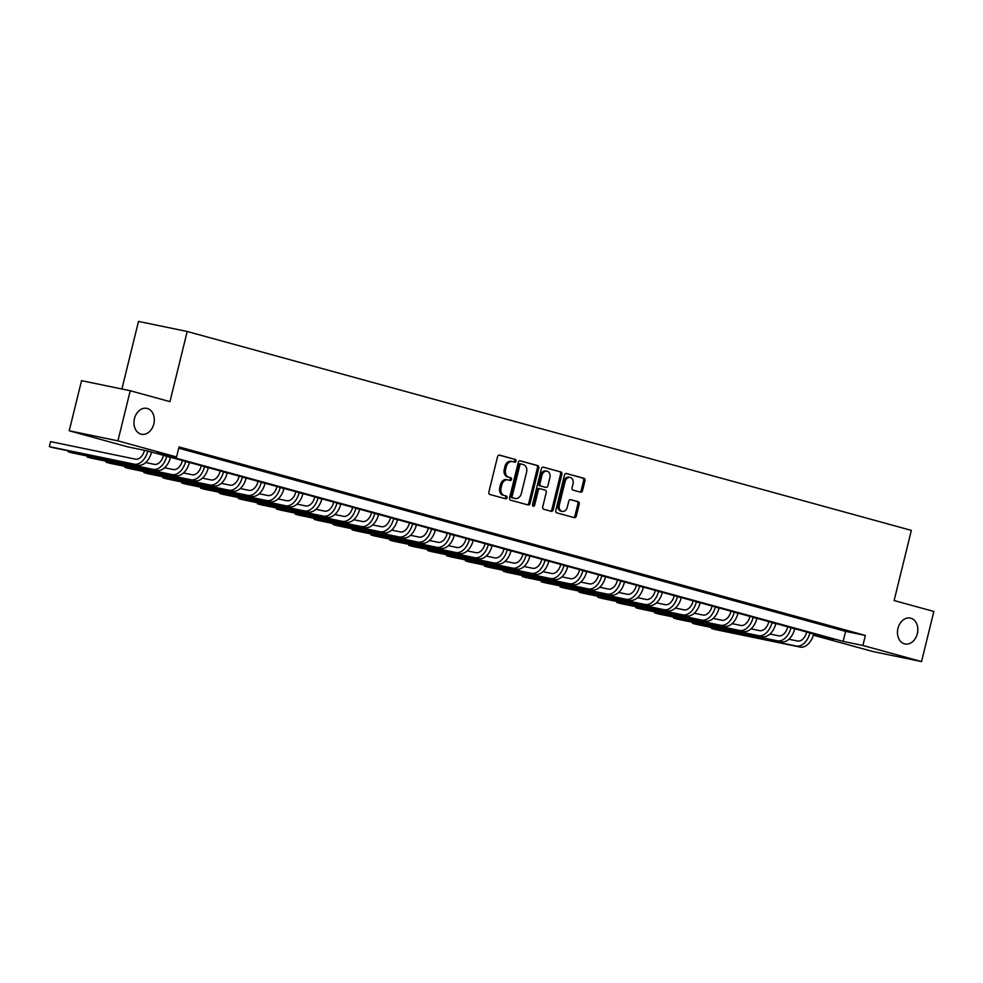 <?xml version="1.0" encoding="UTF-8"?>
<svg xmlns="http://www.w3.org/2000/svg" width="983" height="983" viewBox="0 0 983 983"><rect width="100%" height="100%" fill="white"/><g stroke="black" fill="none" stroke-linecap="round" stroke-linejoin="round"><path stroke-width="1.47" d="M516.014 461.113A1.413 1.081 101.7 0 0 515.313 459.454L499.536 455.117A2.027 1.536 101.7 0 0 497.558 456.677L488.858 492.09A2.027 1.536 101.7 0 0 489.866 494.474L505.643 498.799A1.413 1.081 101.7 0 0 506.331 496.046L504.279 495.493A6.488 4.927 101.7 0 1 501.072 487.887L501.797 484.938A6.488 4.927 101.7 0 1 507.867 479.888A6.488 4.927 101.7 0 1 508.1 479.937L510.14 480.503A1.413 1.081 101.7 0 0 510.816 477.75L508.776 477.185A6.488 4.927 101.7 0 1 505.569 469.591L506.294 466.63A6.488 4.927 101.7 0 1 512.364 461.592A6.488 4.927 101.7 0 1 512.598 461.641L514.637 462.207A1.413 1.081 101.7 0 0 516.014 461.113M513.704 461.949A1.413 1.081 101.7 0 0 513.998 459.184L499.081 455.08M504.709 498.541A1.413 1.081 101.7 0 0 505.004 495.776L504.279 495.493M509.206 480.245A1.413 1.081 101.7 0 0 509.501 477.48L508.776 477.185M897.958 628.358A13.221 10.039 101.7 0 0 904.974 643.963A13.221 10.039 101.7 0 0 917.323 633.679A13.221 10.039 101.7 0 0 910.319 618.074A13.221 10.039 101.7 0 0 897.958 628.358M134.45 418.635A13.221 10.039 101.7 0 0 141.454 434.24A13.221 10.039 101.7 0 0 153.815 423.956A13.221 10.039 101.7 0 0 146.811 408.35A13.221 10.039 101.7 0 0 134.45 418.635M580.572 492.188A2.027 1.536 101.7 0 0 582.538 490.628L584.983 480.687A2.027 1.536 101.7 0 0 583.988 478.316L566.454 473.499A2.027 1.536 101.7 0 0 564.488 475.059L555.788 510.472A2.027 1.536 101.7 0 0 556.783 512.856L574.318 517.66A2.027 1.536 101.7 0 0 576.284 516.1L579.233 504.107A2.027 1.536 101.7 0 0 578.225 501.723L570.73 499.671A2.027 1.536 101.7 0 0 568.764 501.232L567.302 507.179A5.419 4.116 101.7 0 1 562.227 511.393A5.419 4.116 101.7 0 1 559.352 504.992L565.078 481.682A5.419 4.116 101.7 0 1 570.152 477.455A5.419 4.116 101.7 0 1 573.028 483.857L572.069 487.752A2.027 1.536 101.7 0 0 573.077 490.124L580.572 492.188M69.228 430.787L81.54 380.667L130.235 390.73L169.961 401.642L187.2 331.48L911.352 530.39L894.125 600.552L933.85 611.463L921.538 661.584L872.843 651.52L814.194 635.411L833.94 639.491L147.61 450.976L127.864 446.896L69.228 430.787L117.923 440.851L176.571 456.96L156.825 452.88L843.156 641.395L862.902 645.475L921.538 661.584M130.235 390.73L117.923 440.851M178.722 448.187L845.613 631.369L865.359 635.448L179.029 446.933L176.571 456.96M865.359 635.448L862.902 645.475M538.782 467.994A2.027 1.536 101.7 0 0 537.787 465.623L520.253 460.806A2.027 1.536 101.7 0 0 518.287 462.366L509.587 497.779A2.027 1.536 101.7 0 0 510.582 500.163L528.117 504.979A2.027 1.536 101.7 0 0 530.083 503.419L538.782 467.994L537.468 467.724A2.027 1.536 101.7 0 0 536.472 465.352L519.798 460.769M543.353 467.146L560.888 471.963A2.027 1.536 101.7 0 1 561.883 474.347L553.183 509.759A2.027 1.536 101.7 0 1 551.217 511.32L543.71 509.255A2.027 1.536 101.7 0 1 542.714 506.884L546.241 492.52A2.027 1.536 101.7 0 0 545.233 490.148L540.257 488.772A2.027 1.536 101.7 0 0 538.291 490.333L534.617 505.287A1.413 1.081 101.7 0 1 532.54 504.721L541.387 468.707A2.027 1.536 101.7 0 1 543.353 467.146L543.206 467.122M178.881 447.535L189.424 450.214L178.906 447.425M195.973 452.229L208.347 455.412L195.973 452.229M214.896 457.427L227.257 460.609L214.896 457.427M233.807 462.624L246.18 465.807L233.807 462.624M252.729 467.822L265.103 470.992L252.729 467.822M271.64 473.02L284.013 476.19L271.64 473.02M290.563 478.217L302.936 481.387L290.563 478.217M309.473 483.415L321.846 486.585L309.473 483.415M328.396 488.612L340.769 491.783L328.396 488.612M347.318 493.81L359.68 496.98L347.318 493.81M366.229 498.995L378.602 502.178L366.229 498.995M385.152 504.193L397.525 507.375L385.152 504.193M404.062 509.391L416.436 512.561L404.062 509.391M422.985 514.588L435.358 517.758L422.985 514.588M441.895 519.786L454.269 522.956L441.895 519.786M460.818 524.983L473.192 528.154L460.818 524.983M479.741 530.181L492.102 533.351L479.741 530.181M498.651 535.379L511.025 538.549L498.651 535.379M517.574 540.564L529.948 543.746L517.574 540.564M536.485 545.762L548.858 548.944L536.485 545.762M555.407 550.959L567.781 554.142L555.407 550.959M574.318 556.157L586.691 559.327L574.318 556.157M593.24 561.354L605.614 564.525L593.24 561.354M612.163 566.552L624.524 569.722L612.163 566.552M631.074 571.75L643.447 574.92L631.074 571.75M649.996 576.947L662.37 580.117L649.996 576.947M668.907 582.145L681.28 585.315L668.907 582.145M687.83 587.33L700.203 590.513L687.83 587.33M706.74 592.528L719.114 595.71L706.74 592.528M725.663 597.725L738.036 600.896L725.663 597.725M744.586 602.923L756.947 606.093L744.586 602.923M763.496 608.121L775.87 611.291L763.496 608.121M782.419 613.318L794.792 616.488L782.419 613.318M801.329 618.516L813.703 621.686L801.329 618.516M820.252 623.714L832.626 626.884L820.252 623.714M839.163 628.899L851.536 632.081L839.163 628.899M187.2 331.48L138.492 321.416L121.892 389.01M814.502 634.146L814.194 635.411M845.613 631.369L843.156 641.395M511.283 461.371A6.488 4.927 101.7 0 0 511.049 461.31A6.488 4.927 101.7 0 0 504.979 466.36L506.294 466.63M507.461 476.915A6.488 4.927 101.7 0 1 504.254 469.309L504.979 466.36M506.786 479.667A6.488 4.927 101.7 0 0 506.552 479.618A6.488 4.927 101.7 0 0 500.482 484.656L501.797 484.938M502.964 495.211A6.488 4.927 101.7 0 1 499.757 487.617L500.482 484.656M527.244 504.734A2.027 1.536 101.7 0 0 528.768 503.149L537.468 467.724M521.211 464.013A1.413 1.081 101.7 0 0 519.835 465.106L512.192 496.194A1.413 1.081 101.7 0 0 512.893 497.853L515.055 498.442A6.488 4.927 101.7 0 0 515.289 498.504A6.488 4.927 101.7 0 0 521.359 493.454L526.569 472.209A6.488 4.927 101.7 0 0 523.361 464.603L521.211 464.013M521.113 463.988L519.896 463.743A1.413 1.081 101.7 0 0 518.52 464.836L519.835 465.106M514.207 498.27A6.488 4.927 101.7 0 1 513.974 498.234A6.488 4.927 101.7 0 1 513.74 498.172L511.578 497.582A1.413 1.081 101.7 0 1 510.877 495.924L518.52 464.836M542.899 467.122L560.888 471.963M550.345 511.086A2.027 1.536 101.7 0 0 551.868 509.489L560.568 474.076A2.027 1.536 101.7 0 0 559.56 471.693M540.109 488.748L538.942 488.502A2.027 1.536 101.7 0 0 536.976 490.062L533.302 505.016L534.617 505.287M532.7 505.95A1.413 1.081 101.7 0 0 533.302 505.016M549.902 477.615A5.419 4.116 101.7 0 0 547.027 471.213A5.419 4.116 101.7 0 0 541.952 475.428L539.937 483.648A2.027 1.536 101.7 0 0 540.933 486.02L545.909 487.384A2.027 1.536 101.7 0 0 547.887 485.835L549.902 477.615M547.027 471.213L545.712 470.943A5.419 4.116 101.7 0 0 540.638 475.158L541.952 475.428M544.742 487.15A2.027 1.536 101.7 0 1 544.594 487.113L539.618 485.749A2.027 1.536 101.7 0 1 538.623 483.378L540.638 475.158M570.152 477.455L568.838 477.185A5.419 4.116 101.7 0 0 563.763 481.412L565.078 481.682M562.227 511.393L560.912 511.123A5.419 4.116 101.7 0 1 558.037 504.721L563.763 481.412M573.445 517.427A2.027 1.536 101.7 0 0 574.969 515.829L577.918 503.824A2.027 1.536 101.7 0 0 576.91 501.453L570.275 499.634M579.712 491.942A2.027 1.536 101.7 0 0 581.223 490.357L583.669 480.417A2.027 1.536 101.7 0 0 582.661 478.045L565.999 473.462M144.501 450.325L144.464 450.484A10.322 6.709 105.4 0 1 135.421 459.159L50.588 441.625L49.359 446.638L134.192 464.16A15.495 10.063 -74.6 0 0 147.745 451.172L147.782 451.025M50.588 441.625L49.359 446.638L53.143 447.683L137.964 465.205A15.495 10.063 -74.6 0 0 151.529 452.205L151.566 452.057M163.461 455.326L163.375 455.682A10.322 6.709 105.4 0 1 154.331 464.345L145.693 462.563M68.515 450.853L68.269 451.836L72.054 452.868L156.887 470.402A15.495 10.063 -74.6 0 0 170.452 457.402L170.489 457.255M68.134 450.779L68.269 451.836L153.102 469.358A15.495 10.063 -74.6 0 0 166.668 456.37L166.705 456.223M182.383 460.523L182.297 460.88A10.322 6.709 105.4 0 1 173.254 469.542L164.603 467.761M87.438 456.051L87.192 457.034L90.977 458.066L175.81 475.6A15.495 10.063 -74.6 0 0 189.375 462.6L189.412 462.452M87.045 455.977L87.192 457.034L172.025 474.556A15.495 10.063 -74.6 0 0 185.59 461.568L185.627 461.408M201.306 465.721L201.208 466.077A10.322 6.709 105.4 0 1 192.164 474.74L183.526 472.958M106.348 461.248L106.115 462.231L109.887 463.263L194.72 480.798A15.495 10.063 -74.6 0 0 208.285 467.797L208.322 467.65M105.967 461.162L106.115 462.231L190.935 479.753A15.495 10.063 -74.6 0 0 204.501 466.753L204.538 466.606M220.217 470.918L220.131 471.275A10.322 6.709 105.4 0 1 211.087 479.937L202.437 478.156M125.271 466.446L125.025 467.429L128.81 468.461L213.643 485.983A15.495 10.063 -74.6 0 0 227.208 472.995L227.245 472.848M124.89 466.36L125.025 467.429L209.858 484.951A15.495 10.063 -74.6 0 0 223.424 471.951L223.46 471.803M239.139 476.116L239.053 476.472A10.322 6.709 105.4 0 1 230.01 485.135L221.359 483.353M144.182 471.643L143.948 472.614L147.733 473.659L232.553 491.181A15.495 10.063 -74.6 0 0 246.119 478.193L246.155 478.045M143.801 471.557L143.948 472.614L228.769 490.148A15.495 10.063 -74.6 0 0 242.334 477.148L242.371 477.001M258.05 481.314L257.964 481.67A10.322 6.709 105.4 0 1 248.92 490.333L240.27 488.539M163.104 476.841L162.859 477.812L166.643 478.856L251.476 496.378A15.495 10.063 -74.6 0 0 265.041 483.39L265.078 483.231M162.723 476.755L162.859 477.812L247.691 495.346A15.495 10.063 -74.6 0 0 261.257 482.346L261.294 482.198M276.973 486.499L276.887 486.868A10.322 6.709 105.4 0 1 267.843 495.53L259.193 493.736M182.015 482.026L181.781 483.009L185.566 484.054L270.386 501.576A15.495 10.063 -74.6 0 0 283.952 488.588L283.989 488.428M181.634 481.953L181.781 483.009L266.614 500.544A15.495 10.063 -74.6 0 0 280.167 487.543L280.204 487.396M295.883 491.697L295.797 492.053A10.322 6.709 105.4 0 1 286.753 500.728L278.115 498.934M200.937 487.224L200.692 488.207L204.476 489.251L289.309 506.773A15.495 10.063 -74.6 0 0 302.875 493.773L302.911 493.626M200.557 487.15L200.692 488.207L285.525 505.729A15.495 10.063 -74.6 0 0 299.09 492.741L299.127 492.594M314.806 496.894L314.72 497.251A10.322 6.709 105.4 0 1 305.676 505.913L297.026 504.132M219.86 492.422L219.614 493.405L223.399 494.449L308.232 511.971A15.495 10.063 -74.6 0 0 321.797 498.971L321.834 498.823M219.467 492.348L219.614 493.405L304.447 510.927A15.495 10.063 -74.6 0 0 318.013 497.939L318.05 497.791M333.729 502.092L333.63 502.448A10.322 6.709 105.4 0 1 324.587 511.111L315.948 509.329M238.771 497.619L238.537 498.602L242.309 499.634L327.142 517.169A15.495 10.063 -74.6 0 0 340.708 504.168L340.745 504.021M238.39 497.545L238.537 498.602L323.358 516.124A15.495 10.063 -74.6 0 0 336.923 503.136L336.96 502.977M352.639 507.289L352.553 507.646A10.322 6.709 105.4 0 1 343.509 516.308L334.859 514.527M257.693 502.817L257.448 503.8L261.232 504.832L346.065 522.366A15.495 10.063 -74.6 0 0 359.631 509.366L359.667 509.219M257.313 502.731L257.448 503.8L342.281 521.322A15.495 10.063 -74.6 0 0 355.846 508.322L355.883 508.174M371.562 512.487L371.476 512.843A10.322 6.709 105.4 0 1 362.432 521.506L353.782 519.724M276.604 508.014L276.37 508.997L280.155 510.03L364.976 527.564A15.495 10.063 -74.6 0 0 378.541 514.564L378.578 514.416M276.223 507.928L276.37 508.997L361.191 526.519A15.495 10.063 -74.6 0 0 374.756 513.519L374.793 513.372M390.472 517.685L390.386 518.041A10.322 6.709 105.4 0 1 381.343 526.704L372.692 524.922M295.527 513.212L295.281 514.183L299.065 515.227L383.898 532.749A15.495 10.063 -74.6 0 0 397.464 519.761L397.501 519.614M295.146 513.126L295.281 514.183L380.114 531.717A15.495 10.063 -74.6 0 0 393.679 518.717L393.716 518.569M409.395 522.882L409.309 523.239A10.322 6.709 105.4 0 1 400.265 531.901L391.615 530.107M314.437 518.41L314.204 519.38L317.988 520.425L402.809 537.947A15.495 10.063 -74.6 0 0 416.374 524.959L416.411 524.811M314.056 518.324L314.204 519.38L399.037 536.915A15.495 10.063 -74.6 0 0 412.59 523.914L412.627 523.767M428.305 528.068L428.219 528.436A10.322 6.709 105.4 0 1 419.176 537.099L410.538 535.305M333.36 523.595L333.114 524.578L336.899 525.622L421.732 543.144A15.495 10.063 -74.6 0 0 435.297 530.156L435.334 529.997M332.979 523.521L333.114 524.578L417.947 542.112A15.495 10.063 -74.6 0 0 431.512 529.112L431.549 528.965M447.228 533.265L447.142 533.634A10.322 6.709 105.4 0 1 438.099 542.297L429.448 540.503M352.283 528.793L352.037 529.776L355.821 530.82L440.654 548.342A15.495 10.063 -74.6 0 0 454.22 535.342L454.257 535.194M351.889 528.719L352.037 529.776L436.87 547.298A15.495 10.063 -74.6 0 0 450.435 534.31L450.472 534.162M466.151 538.463L466.053 538.819A10.322 6.709 105.4 0 1 457.009 547.482L448.371 545.7M371.193 533.99L370.96 534.973L374.732 536.018L459.565 553.54A15.495 10.063 -74.6 0 0 473.13 540.539L473.167 540.392M370.812 533.916L370.96 534.973L455.78 552.495A15.495 10.063 -74.6 0 0 469.346 539.507L469.382 539.36M485.061 543.66L484.975 544.017A10.322 6.709 105.4 0 1 475.932 552.679L467.281 550.898M390.116 539.188L389.87 540.171L393.655 541.203L478.488 558.737A15.495 10.063 -74.6 0 0 492.053 545.737L492.09 545.59M389.735 539.114L389.87 540.171L474.703 557.693A15.495 10.063 -74.6 0 0 488.268 544.705L488.305 544.545M503.984 548.858L503.898 549.214A10.322 6.709 105.4 0 1 494.854 557.877L486.204 556.095M409.026 544.385L408.793 545.368L412.577 546.401L497.398 563.935A15.495 10.063 -74.6 0 0 510.963 550.935L511 550.787M408.645 544.312L408.793 545.368L493.613 562.89A15.495 10.063 -74.6 0 0 507.179 549.902L507.216 549.743M522.895 554.056L522.809 554.412A10.322 6.709 105.4 0 1 513.765 563.075L505.115 561.293M427.949 549.583L427.703 550.566L431.488 551.598L516.321 569.132A15.495 10.063 -74.6 0 0 529.886 556.132L529.923 555.985M427.568 549.497L427.703 550.566L512.536 568.088A15.495 10.063 -74.6 0 0 526.102 555.088L526.138 554.94M541.817 559.253L541.731 559.61A10.322 6.709 105.4 0 1 532.688 568.272L524.037 566.491M446.86 554.781L446.626 555.764L450.411 556.796L535.231 574.318A15.495 10.063 -74.6 0 0 548.797 561.33L548.833 561.182M446.479 554.695L446.626 555.764L531.459 573.286A15.495 10.063 -74.6 0 0 545.024 560.285L545.049 560.138M560.728 564.451L560.642 564.807A10.322 6.709 105.4 0 1 551.598 573.47L542.96 571.676M465.782 559.978L465.537 560.949L469.321 561.993L554.154 579.515A15.495 10.063 -74.6 0 0 567.719 566.527L567.756 566.38M465.401 559.892L465.537 560.949L550.369 578.483A15.495 10.063 -74.6 0 0 563.935 565.483L563.972 565.336M579.651 569.636L579.565 570.005A10.322 6.709 105.4 0 1 570.521 578.668L561.871 576.874M484.705 565.176L484.459 566.147L488.244 567.191L573.077 584.713A15.495 10.063 -74.6 0 0 586.642 571.725L586.679 571.565M484.312 565.09L484.459 566.147L569.292 583.681A15.495 10.063 -74.6 0 0 582.858 570.681L582.894 570.533M598.573 574.834L598.475 575.202A10.322 6.709 105.4 0 1 589.431 583.865L580.793 582.071M503.615 570.361L503.382 571.344L507.154 572.389L591.987 589.911A15.495 10.063 -74.6 0 0 605.553 576.923L605.589 576.763M503.235 570.287L503.382 571.344L588.203 588.878A15.495 10.063 -74.6 0 0 601.768 575.878L601.805 575.731M617.484 580.031L617.398 580.388A10.322 6.709 105.4 0 1 608.354 589.063L599.704 587.269M522.538 575.559L522.292 576.542L526.077 577.586L610.91 595.108A15.495 10.063 -74.6 0 0 624.475 582.108L624.512 581.961M522.157 575.485L522.292 576.542L607.125 594.064A15.495 10.063 -74.6 0 0 620.691 581.076L620.728 580.928M636.406 585.229L636.32 585.585A10.322 6.709 105.4 0 1 627.277 594.248L618.626 592.466M541.449 580.756L541.215 581.739L545 582.784L629.82 600.306A15.495 10.063 -74.6 0 0 643.386 587.306L643.423 587.158M541.068 580.683L541.215 581.739L626.036 599.261A15.495 10.063 -74.6 0 0 639.601 586.273L639.638 586.126M655.317 590.427L655.231 590.783A10.322 6.709 105.4 0 1 646.187 599.446L637.537 597.664M560.371 585.954L560.126 586.937L563.91 587.969L648.743 605.503A15.495 10.063 -74.6 0 0 662.309 592.503L662.345 592.356M559.991 585.88L560.126 586.937L644.959 604.459A15.495 10.063 -74.6 0 0 658.524 591.471L658.561 591.311M674.24 595.624L674.154 595.981A10.322 6.709 105.4 0 1 665.11 604.643L656.46 602.862M579.282 591.152L579.048 592.135L582.833 593.167L667.666 610.701A15.495 10.063 -74.6 0 0 681.219 597.701L681.256 597.553M578.901 591.066L579.048 592.135L663.881 609.657A15.495 10.063 -74.6 0 0 677.447 596.656L677.471 596.509M693.15 600.822L693.064 601.178A10.322 6.709 105.4 0 1 684.021 609.841L675.382 608.059M598.205 596.349L597.959 597.332L601.743 598.364L686.576 615.886A15.495 10.063 -74.6 0 0 700.142 602.898L700.179 602.751M597.824 596.263L597.959 597.332L682.792 614.854A15.495 10.063 -74.6 0 0 696.357 601.854L696.394 601.707M712.073 606.019L711.987 606.376A10.322 6.709 105.4 0 1 702.943 615.039L694.293 613.257M617.127 601.547L616.882 602.518L620.666 603.562L705.499 621.084A15.495 10.063 -74.6 0 0 719.065 608.096L719.101 607.949M616.734 601.461L616.882 602.518L701.715 620.052A15.495 10.063 -74.6 0 0 715.28 607.052L715.317 606.904M730.996 611.217L730.897 611.573A10.322 6.709 105.4 0 1 721.854 620.236L713.216 618.442M636.038 606.744L635.804 607.715L639.577 608.76L724.41 626.282A15.495 10.063 -74.6 0 0 737.975 613.294L738.012 613.146M635.657 606.658L635.804 607.715L720.625 625.249A15.495 10.063 -74.6 0 0 734.19 612.249L734.227 612.102M749.906 616.402L749.82 616.771A10.322 6.709 105.4 0 1 740.777 625.434L732.126 623.64M654.961 611.93L654.715 612.913L658.499 613.957L743.332 631.479A15.495 10.063 -74.6 0 0 756.898 618.491L756.935 618.332M654.58 611.856L654.715 612.913L739.548 630.447A15.495 10.063 -74.6 0 0 753.113 617.447L753.15 617.299M768.829 621.6L768.743 621.969A10.322 6.709 105.4 0 1 759.699 630.631L751.049 628.837M673.871 617.127L673.638 618.11L677.422 619.155L762.243 636.677A15.495 10.063 -74.6 0 0 775.808 623.677L775.845 623.529M673.49 617.054L673.638 618.11L758.458 635.632A15.495 10.063 -74.6 0 0 772.024 622.644L772.06 622.497M787.739 626.798L787.653 627.154A10.322 6.709 105.4 0 1 778.61 635.817L769.959 634.035M692.794 622.325L692.548 623.308L696.333 624.352L781.166 641.874A15.495 10.063 -74.6 0 0 794.731 628.874L794.768 628.727M692.413 622.251L692.548 623.308L777.381 640.83A15.495 10.063 -74.6 0 0 790.946 627.842L790.983 627.695M806.662 631.995L806.576 632.352A10.322 6.709 105.4 0 1 797.532 641.014L788.882 639.233M711.704 627.523L711.471 628.506L715.255 629.538L800.088 647.072A15.495 10.063 -74.6 0 0 813.641 634.072L813.678 633.924M711.323 627.449L711.471 628.506L796.304 646.028A15.495 10.063 -74.6 0 0 809.869 633.04L809.906 632.88M513.998 459.184L515.313 459.454M505.004 495.776L506.331 496.046M509.501 477.48L510.816 477.75M504.254 469.309L505.569 469.591M499.757 487.617L501.072 487.887M528.768 503.149L530.083 503.419M536.472 465.352L537.787 465.623M510.877 495.924L512.192 496.194M511.578 497.582L512.893 497.853M513.74 498.172L515.055 498.442M560.568 474.076L561.883 474.347M551.868 509.489L553.183 509.759M536.976 490.062L538.291 490.333M538.623 483.378L539.937 483.648M539.618 485.749L540.933 486.02M544.594 487.113L545.909 487.384M558.037 504.721L559.352 504.992M576.91 501.453L578.225 501.723M577.918 503.824L579.233 504.107M574.969 515.829L576.284 516.1M582.661 478.045L583.988 478.316M583.669 480.417L584.983 480.687M581.223 490.357L582.538 490.628M147.745 451.172L151.529 452.205M134.192 464.16L137.964 465.205M166.668 456.37L170.452 457.402M153.102 469.358L156.887 470.402M185.59 461.568L189.375 462.6M172.025 474.556L175.81 475.6M204.501 466.753L208.285 467.797M190.935 479.753L194.72 480.798M223.424 471.951L227.208 472.995M209.858 484.951L213.643 485.983M242.334 477.148L246.119 478.193M228.769 490.148L232.553 491.181M261.257 482.346L265.041 483.39M247.691 495.346L251.476 496.378M280.167 487.543L283.952 488.588M266.614 500.544L270.386 501.576M299.09 492.741L302.875 493.773M285.525 505.729L289.309 506.773M318.013 497.939L321.797 498.971M304.447 510.927L308.232 511.971M336.923 503.136L340.708 504.168M323.358 516.124L327.142 517.169M355.846 508.322L359.631 509.366M342.281 521.322L346.065 522.366M374.756 513.519L378.541 514.564M361.191 526.519L364.976 527.564M393.679 518.717L397.464 519.761M380.114 531.717L383.898 532.749M412.59 523.914L416.374 524.959M399.037 536.915L402.809 537.947M431.512 529.112L435.297 530.156M417.947 542.112L421.732 543.144M450.435 534.31L454.22 535.342M436.87 547.298L440.654 548.342M469.346 539.507L473.13 540.539M455.78 552.495L459.565 553.54M488.268 544.705L492.053 545.737M474.703 557.693L478.488 558.737M507.179 549.902L510.963 550.935M493.613 562.89L497.398 563.935M526.102 555.088L529.886 556.132M512.536 568.088L516.321 569.132M545.024 560.285L548.797 561.33M531.459 573.286L535.231 574.318M563.935 565.483L567.719 566.527M550.369 578.483L554.154 579.515M582.858 570.681L586.642 571.725M569.292 583.681L573.077 584.713M601.768 575.878L605.553 576.923M588.203 588.878L591.987 589.911M620.691 581.076L624.475 582.108M607.125 594.064L610.91 595.108M639.601 586.273L643.386 587.306M626.036 599.261L629.82 600.306M658.524 591.471L662.309 592.503M644.959 604.459L648.743 605.503M677.447 596.656L681.219 597.701M663.881 609.657L667.666 610.701M696.357 601.854L700.142 602.898M682.792 614.854L686.576 615.886M715.28 607.052L719.065 608.096M701.715 620.052L705.499 621.084M734.19 612.249L737.975 613.294M720.625 625.249L724.41 626.282M753.113 617.447L756.898 618.491M739.548 630.447L743.332 631.479M772.024 622.644L775.808 623.677M758.458 635.632L762.243 636.677M790.946 627.842L794.731 628.874M777.381 640.83L781.166 641.874M809.869 633.04L813.641 634.072M796.304 646.028L800.088 647.072M511.049 461.31L512.364 461.592M506.552 479.618L507.867 479.888M519.847 463.73L521.162 464.001M513.974 498.234L515.289 498.504M538.868 488.49L540.183 488.76M544.668 487.138L545.983 487.408"/></g></svg>
